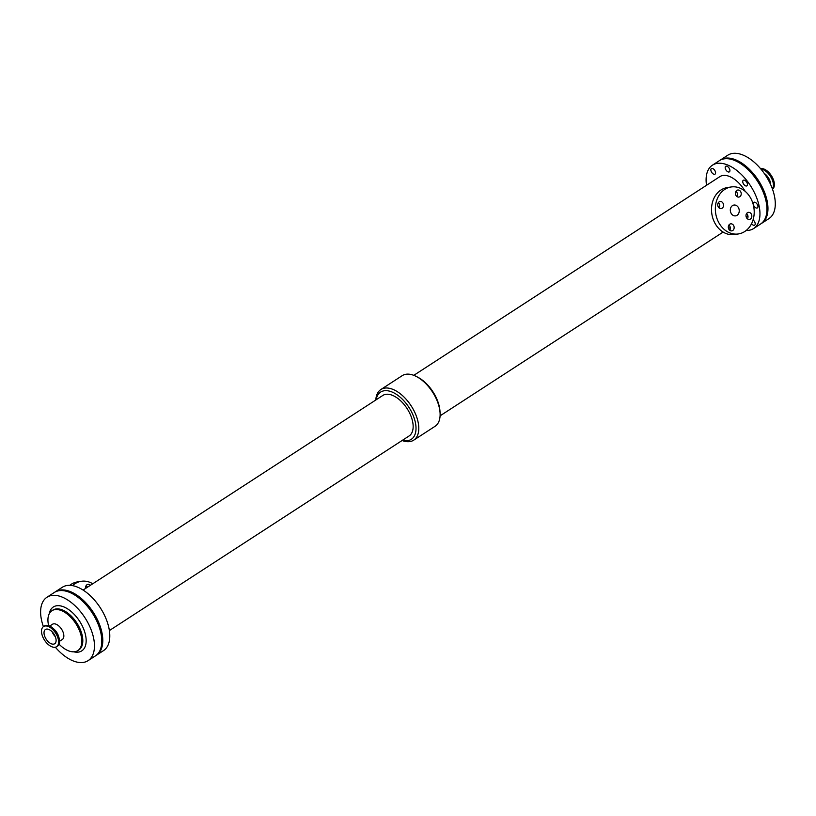 <?xml version="1.0" encoding="UTF-8"?>
<svg xmlns="http://www.w3.org/2000/svg" width="816" height="816" viewBox="0 0 816 816"><rect width="100%" height="100%" fill="white"/><g stroke="black" fill="none" stroke-linecap="round" stroke-linejoin="round"><path stroke-width="1.22" d="M726.148 166.138A3.325 1.826 57 0 1 729.29 168.422A3.325 1.826 57 0 1 729.361 171.87A3.325 1.826 57 0 1 726.026 170.075A3.325 1.826 57 0 1 725.74 166.291A3.325 1.826 57 0 1 726.148 166.138M754.178 202.184A3.325 1.826 57 0 1 757.309 204.479A3.325 1.826 57 0 1 757.391 207.917A3.325 1.826 57 0 1 754.045 206.122A3.325 1.826 57 0 1 753.76 202.337A3.325 1.826 57 0 1 754.178 202.184M753.056 219.932A3.325 1.826 57 0 1 755.035 222.758A3.325 1.826 57 0 1 754.657 225.145A3.325 1.826 57 0 1 751.556 223.686M711.817 168.422A3.325 1.826 57 0 1 714.949 170.717A3.325 1.826 57 0 1 715.02 174.155A3.325 1.826 57 0 1 711.685 172.36A3.325 1.826 57 0 1 711.399 168.575A3.325 1.826 57 0 1 711.817 168.422M743.702 180.122A3.325 1.826 57 0 1 746.834 182.407A3.325 1.826 57 0 1 746.915 185.854A3.325 1.826 57 0 1 743.57 184.059A3.325 1.826 57 0 1 743.284 180.275A3.325 1.826 57 0 1 743.702 180.122M88.291 607.42A3.325 1.826 57 0 1 89.882 609.501M746.416 217.505A3.56 2.897 -99.1 0 1 748.354 212.354A3.56 2.897 -99.1 0 1 751.771 215.424A3.56 2.897 -99.1 0 1 749.476 219.402A3.56 2.897 -99.1 0 1 746.416 217.505M747.415 218.8A3.56 2.897 80.9 0 0 746.579 213.568M728.729 228.98A3.56 2.897 -99.1 0 1 730.667 223.839A3.56 2.897 -99.1 0 1 734.094 226.899A3.56 2.897 -99.1 0 1 731.789 230.877A3.56 2.897 -99.1 0 1 728.729 228.98M729.739 230.275A3.56 2.897 80.9 0 0 728.902 225.053M735.818 195.177A3.56 2.897 -99.1 0 1 737.756 190.036A3.56 2.897 -99.1 0 1 741.173 193.096A3.56 2.897 -99.1 0 1 738.878 197.074A3.56 2.897 -99.1 0 1 735.818 195.177M736.817 196.483A3.56 2.897 80.9 0 0 735.981 191.25M718.131 206.662A3.56 2.897 -99.1 0 1 720.069 201.521A3.56 2.897 -99.1 0 1 723.496 204.581A3.56 2.897 -99.1 0 1 721.191 208.559A3.56 2.897 -99.1 0 1 718.131 206.662M719.141 207.958A3.56 2.897 80.9 0 0 718.304 202.725M85.649 588.387A3.56 2.897 -99.1 0 1 87.934 584.348A3.56 2.897 -99.1 0 1 90.382 585.317M87.343 587.285A3.56 2.897 80.9 0 0 86.159 585.562M738.613 207.968A5.467 4.437 -99.1 0 1 735.634 215.852A5.467 4.437 -99.1 0 1 730.391 211.16A5.467 4.437 -99.1 0 1 733.91 205.061A5.467 4.437 -99.1 0 1 738.613 207.968M738.521 233.927L734.686 234.539A23.766 19.309 -99.1 0 1 711.868 214.108A23.766 19.309 -99.1 0 1 727.199 187.598L731.024 186.986A23.766 19.309 -99.1 0 1 751.444 199.634A23.766 19.309 -99.1 0 1 738.521 233.927A23.766 19.309 -99.1 0 1 715.703 213.506A23.766 19.309 -99.1 0 1 731.024 186.986M92.769 583.766A23.766 19.309 80.9 0 0 81.212 581.298A23.766 19.309 80.9 0 0 72.522 585.643M81.212 581.298L77.377 581.91A23.766 19.309 80.9 0 0 69.737 585.347M402.431 440.293A28.162 15.443 -123 0 0 415.742 424.595A28.162 15.443 -123 0 0 395.893 394.016A28.162 15.443 -123 0 0 376.135 399.789M109.385 630.554L409.091 435.968A24.143 13.24 -123 0 0 407.051 408.51A24.143 13.24 -123 0 0 382.796 395.464L83.089 590.05M402.104 440.507A30.182 16.544 -123 0 0 413.712 440.161A30.182 16.544 -123 0 0 411.152 405.838A30.182 16.544 -123 0 0 380.848 389.538A30.182 16.544 -123 0 0 375.809 400.003M413.712 440.161L435.05 426.309A30.182 16.544 -123 0 0 440.079 412.927L439.977 411.264A28.162 15.443 -123 0 0 417.925 377.298L416.446 376.533A30.182 16.544 -123 0 0 402.186 375.676L380.848 389.538M440.079 412.927A30.182 16.544 -123 0 0 416.446 376.533M746.242 217.066A24.143 13.24 -123 0 0 747.854 215.608M745.161 191.321A24.143 13.24 -123 0 0 719.885 176.613L413.794 375.34M746.161 230.489A37.791 20.716 -123 0 0 753.607 228.551L760.604 224.002A37.791 20.716 -123 0 0 757.401 181.03A37.791 20.716 -123 0 0 719.457 160.619L712.45 165.169A37.791 20.716 -123 0 0 706.513 185.283M753.607 228.551A37.791 20.716 -123 0 0 750.404 185.579A37.791 20.716 -123 0 0 712.45 165.169M95.931 655.534A37.791 20.716 -123 0 0 96.441 655.217L103.448 650.668A37.791 20.716 -123 0 0 100.246 607.706A37.791 20.716 -123 0 0 62.291 587.285L55.294 591.835A37.791 20.716 -123 0 0 54.805 592.171M96.441 655.217A37.791 20.716 -123 0 0 93.238 612.245A37.791 20.716 -123 0 0 55.294 591.835M761.104 223.666A37.791 20.716 -123 0 0 761.603 223.36A37.791 20.716 -123 0 0 758.401 180.387A37.791 20.716 -123 0 0 720.457 159.977A37.791 20.716 -123 0 0 719.967 160.313M753.454 175.562A3.325 1.826 57 0 1 755.045 177.633M761.603 223.36L768.947 218.596A37.791 20.716 -123 0 0 765.734 175.624A37.791 20.716 -123 0 0 727.79 155.213L720.457 159.977M770.579 184.457A9.047 4.957 -123 0 0 764.266 173.441M772.415 188.945A11.995 6.579 -123 0 0 770.998 177.215A11.995 6.579 -123 0 0 760.991 169.167M772.497 189.19A11.995 6.579 -123 0 0 771.916 176.542A11.995 6.579 -123 0 0 760.543 168.637M55.355 647.21A37.791 20.716 -123 0 0 88.108 660.634A37.791 20.716 -123 0 0 84.905 617.661A37.791 20.716 -123 0 0 46.961 597.251A37.791 20.716 -123 0 0 43.401 626.647M88.108 660.634L95.441 655.87A37.791 20.716 -123 0 0 92.239 612.898A37.791 20.716 -123 0 0 54.295 592.487L46.961 597.251M59.068 644.191A23.766 13.025 -123 0 0 77.806 650.607A23.766 13.025 -123 0 0 75.796 623.577A23.766 13.025 -123 0 0 51.928 610.735A23.766 13.025 -123 0 0 48.623 625.637M49.705 626.056L52.469 624.271A9.058 4.967 57 0 1 62.608 631.033A9.058 4.967 57 0 1 62.332 639.458L59.568 641.254M52.163 631.819A8.486 4.651 -123 0 0 55.304 636.664M43.523 626.555L44.482 625.943A12.005 6.579 57 0 1 57.926 634.909A12.005 6.579 57 0 1 57.548 646.078L56.6 646.69A12.005 6.579 57 0 1 44.543 640.203A12.005 6.579 57 0 1 43.523 626.555A12.005 6.579 57 0 1 56.967 635.521A12.005 6.579 57 0 1 56.6 646.69M54.947 635.848A8.486 4.651 57 0 1 54.682 643.742A8.486 4.651 57 0 1 46.165 639.152A8.486 4.651 57 0 1 45.441 629.503A8.486 4.651 57 0 1 54.947 635.848M769.264 181.713A9.058 4.967 -123 0 0 768.57 179.989A9.058 4.967 -123 0 0 766.224 176.378M73.807 651.821A26.143 14.331 -123 0 0 83.997 629.881A26.143 14.331 -123 0 0 56.539 605.788A26.143 14.331 -123 0 0 49.184 613.897M77.806 650.607L78.805 649.954A23.766 13.025 -123 0 0 78.254 625.352A23.766 13.025 -123 0 0 55.876 608.981A23.766 13.025 -123 0 0 52.928 610.093L51.928 610.735M53.499 628.738A9.058 4.967 57 0 1 57.752 634.185A9.058 4.967 57 0 1 58.67 636.694M719.702 206.315L718.09 206.57M730.249 227.45L728.555 228.551M723.129 232.07L440.089 415.834"/></g></svg>
